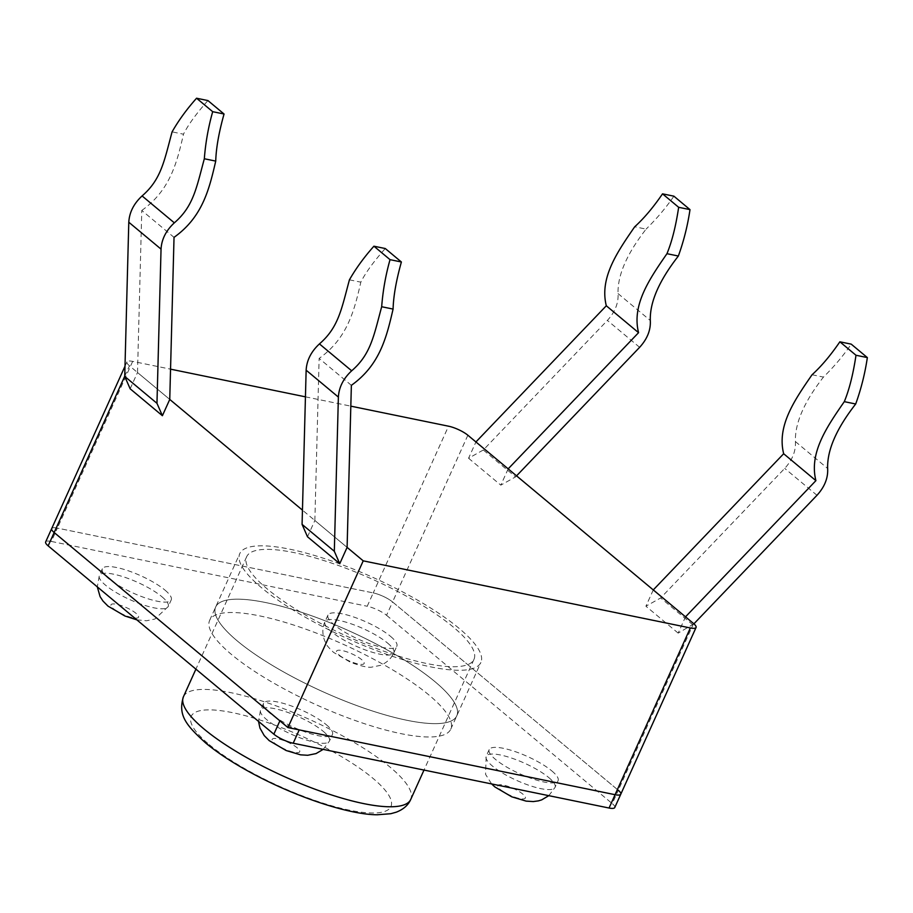 <?xml version="1.0" encoding="UTF-8"?>
<svg xmlns="http://www.w3.org/2000/svg" width="913" height="913" viewBox="0 0 913 913"><rect width="100%" height="100%" fill="white"/><g stroke="black" fill="none" stroke-linecap="round" stroke-linejoin="round"><path stroke-width="0.68" stroke-dasharray="4.57 3.42" d="M620.794 794.184A15.122 3.789 24.3 0 0 618.295 790.281L693.572 623.556M130.16 388.801L137.509 372.515L169.75 399.426L129.452 365.793A15.122 3.789 -155.7 0 1 126.953 361.89A15.122 3.789 -155.7 0 1 132.67 361.377L170.548 369.16M305.433 396.835L350.82 406.148M307.498 536.776L314.859 520.49L347.1 547.389L302.454 510.139M132.67 361.377L57.393 528.113A15.122 3.789 24.3 0 0 51.676 528.616A15.122 3.789 -155.7 0 1 57.393 528.113L373.246 592.914A15.122 3.789 -155.7 0 1 392.579 601.964A15.122 3.789 24.3 0 0 373.246 592.914L448.523 426.188M453.384 627.14A124.704 31.225 24.3 0 0 331.59 563.093A124.704 31.225 24.3 0 0 246.658 556.725A124.704 31.225 24.3 0 0 347.476 636.509A124.704 31.225 24.3 0 0 473.984 659.369A124.704 31.225 24.3 0 0 453.384 627.14M459.022 628.304A132.271 33.119 24.3 0 0 329.844 560.365A132.271 33.119 24.3 0 0 239.777 553.62A132.271 33.119 24.3 0 0 346.689 638.233A132.271 33.119 24.3 0 0 480.866 662.484A132.271 33.119 24.3 0 0 459.022 628.304M434.942 681.657A132.271 33.119 24.3 0 0 305.752 613.719A132.271 33.119 24.3 0 0 215.685 606.974A132.271 33.119 24.3 0 0 322.609 691.586A132.271 33.119 24.3 0 0 456.785 715.826A132.271 33.119 24.3 0 0 434.942 681.657A132.271 33.119 -155.7 0 1 456.785 715.826A132.271 33.119 -155.7 0 1 322.609 691.586A132.271 33.119 -155.7 0 1 215.685 606.974A132.271 33.119 -155.7 0 1 305.752 613.719A132.271 33.119 -155.7 0 1 434.942 681.657M467.867 435.227L392.579 601.964L618.295 790.281L392.579 601.964L386.564 615.294A15.122 3.789 24.3 0 0 367.22 606.255L373.246 592.914L57.393 528.113L51.368 541.443A15.122 3.789 24.3 0 0 45.65 541.957M614.769 807.526A15.122 3.789 24.3 0 0 612.269 803.623L618.295 790.281M299.224 729.886A15.122 3.789 -155.7 0 1 279.88 720.848M51.368 541.443L367.22 606.255M428.916 694.987A132.271 33.119 24.3 0 0 299.726 627.06A132.271 33.119 24.3 0 0 209.659 620.315A132.271 33.119 24.3 0 0 316.583 704.927A132.271 33.119 24.3 0 0 450.76 729.167A132.271 33.119 24.3 0 0 428.916 694.987M386.564 615.294L612.269 803.623M326.215 724.637A37.787 9.461 -155.7 0 1 332.458 734.406A37.787 9.461 -155.7 0 1 294.123 727.478A37.787 9.461 -155.7 0 1 263.572 703.295A37.787 9.461 -155.7 0 1 289.307 705.224A37.787 9.461 -155.7 0 1 326.215 724.637M551.829 770.926A37.787 9.461 -155.7 0 1 558.071 780.695A37.787 9.461 -155.7 0 1 519.737 773.768A37.787 9.461 -155.7 0 1 489.185 749.596A37.787 9.461 -155.7 0 1 514.921 751.525A37.787 9.461 -155.7 0 1 551.829 770.926M164.991 590.118A37.787 9.461 -155.7 0 1 171.233 599.887A37.787 9.461 -155.7 0 1 132.899 592.959A37.787 9.461 -155.7 0 1 102.347 568.788A37.787 9.461 -155.7 0 1 128.082 570.716A37.787 9.461 -155.7 0 1 164.991 590.118M390.604 636.418A37.787 9.461 -155.7 0 1 396.847 646.176A37.787 9.461 -155.7 0 1 358.512 639.248A37.787 9.461 -155.7 0 1 327.961 615.077A37.787 9.461 -155.7 0 1 353.696 617.005A37.787 9.461 -155.7 0 1 390.604 636.418M508.164 468.86L500.815 485.145L515.56 476.894L483.319 449.995L607.385 320.417C615.042 312.018 618.603 303.082 618.055 293.598C617.473 275.327 626.832 253.837 646.107 229.117L634.706 226.778M515.56 476.894L516.553 475.856M673.885 196.169C666.159 207.513 656.892 218.504 646.107 229.117M483.319 449.995L468.574 458.246L475.924 441.96M468.574 458.246L500.815 485.145M207.924 100.567C196.318 113.611 188.169 124.819 183.49 134.2L172.089 131.86M137.509 372.515L141.777 210.458L174.029 237.357M141.777 210.458C170.297 190.132 176.974 162.411 183.49 134.2M653.274 589.924L645.913 606.209L660.67 597.958L784.724 468.392C792.393 459.992 795.953 451.045 795.406 441.572C794.824 423.301 804.17 401.811 823.458 377.092C834.242 366.467 843.498 355.488 851.224 344.144M812.056 374.752L823.458 377.092M693.903 623.83L678.165 633.12L685.515 616.834M678.165 633.12L645.913 606.209M692.91 624.869L660.67 597.958M349.428 279.823L360.829 282.163C365.52 272.793 373.668 261.575 385.275 248.53M351.368 385.332L319.128 358.421C347.648 338.095 354.324 310.374 360.829 282.163M314.859 520.49L319.128 358.421M124.727 376.236L129.452 365.793M209.282 744.654A109.594 27.436 24.3 0 0 382.57 812.056A109.594 27.436 24.3 0 0 281.341 727.604A109.594 27.436 24.3 0 0 209.282 744.654M183.422 696.779A124.704 31.225 -155.7 0 1 268.354 703.136A124.704 31.225 -155.7 0 1 390.148 767.194A124.704 31.225 -155.7 0 1 410.747 799.423M323.202 731.302A37.787 9.461 -155.7 0 1 329.433 741.094A37.787 9.461 -155.7 0 1 303.664 739.131A37.787 9.461 -155.7 0 1 266.801 719.729A37.787 9.461 -155.7 0 1 260.57 709.949A37.787 9.461 -155.7 0 1 286.34 711.912A37.787 9.461 -155.7 0 1 323.202 731.302M274.687 743.216A15.122 3.789 24.3 0 0 298.597 752.506A15.122 3.789 24.3 0 0 284.628 740.865A15.122 3.789 24.3 0 0 274.687 743.216M548.816 777.602A37.787 9.461 -155.7 0 1 555.047 787.383A37.787 9.461 -155.7 0 1 529.278 785.42A37.787 9.461 -155.7 0 1 492.415 766.03A37.787 9.461 -155.7 0 1 486.184 756.238A37.787 9.461 -155.7 0 1 511.953 758.201A37.787 9.461 -155.7 0 1 548.816 777.602M500.301 789.505A15.122 3.789 24.3 0 0 524.199 798.807A15.122 3.789 24.3 0 0 510.241 787.154A15.122 3.789 24.3 0 0 500.301 789.505M161.989 596.794A37.787 9.461 -155.7 0 1 168.209 606.574A37.787 9.461 -155.7 0 1 142.439 604.611A37.787 9.461 -155.7 0 1 105.577 585.222A37.787 9.461 -155.7 0 1 99.346 575.43A37.787 9.461 -155.7 0 1 125.115 577.393A37.787 9.461 -155.7 0 1 161.989 596.794M113.463 608.697A15.122 3.789 24.3 0 0 137.372 617.998A15.122 3.789 24.3 0 0 123.403 606.346A15.122 3.789 24.3 0 0 113.463 608.697M387.591 643.083A37.787 9.461 -155.7 0 1 393.823 652.875A37.787 9.461 -155.7 0 1 368.053 650.901A37.787 9.461 -155.7 0 1 331.191 631.511A37.787 9.461 -155.7 0 1 324.96 621.719A37.787 9.461 -155.7 0 1 350.729 623.693A37.787 9.461 -155.7 0 1 387.591 643.083M339.077 654.986A15.122 3.789 24.3 0 0 362.975 664.287A15.122 3.789 24.3 0 0 349.017 652.635A15.122 3.789 24.3 0 0 339.077 654.986M618.055 293.598L650.307 320.497M639.625 347.328L607.385 320.417M816.975 495.291L784.724 468.392M795.406 441.572L827.646 468.472M126.953 361.89L125.001 366.216M246.658 556.725L195.907 669.138M473.984 659.369L423.997 770.058M450.76 729.167L480.866 662.484M209.659 620.315L239.777 553.62M323.191 749.379L329.445 741.071L332.458 734.406M263.572 703.295L260.559 709.972L258.527 721.384M548.804 795.668L555.058 787.36L558.071 780.695M489.185 749.596L486.173 756.261L485.568 774.372L491.628 783.936M136.824 619.847L146.491 620.76L154.845 619.071L168.22 606.552L171.233 599.887M102.347 568.788L99.334 575.452L97.303 586.865M327.961 615.077L324.948 621.742C322.403 627.254 322.198 633.291 324.343 639.853L325.713 642.957C326.249 644.829 328.874 647.979 333.587 652.396L350.501 662.279C361.48 666.285 368.681 667.882 372.093 667.049L380.447 665.36C386.895 662.644 391.357 658.467 393.834 652.852L396.847 646.176"/><path stroke-width="1.37" d="M350.82 406.148L448.523 426.188A15.122 3.789 -155.7 0 1 467.867 435.227L693.572 623.556A15.122 3.789 -155.7 0 1 696.071 627.459A15.122 3.789 -155.7 0 1 690.354 627.961L615.077 794.698A15.122 3.789 24.3 0 0 620.794 794.184A15.122 3.789 -155.7 0 1 615.077 794.698L287.937 727.57L54.164 532.519A15.122 3.789 -155.7 0 1 51.676 528.616A15.122 3.789 24.3 0 0 54.164 532.519L124.727 376.236M690.354 627.961L363.226 560.844L287.937 727.57M170.548 369.16L305.433 396.835M363.226 560.844L347.1 547.389L351.368 385.332C379.888 364.995 386.564 337.274 393.081 309.073L381.68 306.734C382.889 290.779 385.674 275.087 390.034 259.657L401.389 261.985C396.219 280.405 393.457 296.097 393.081 309.073M302.454 510.139L169.75 399.426L174.029 237.357C202.549 217.032 209.214 189.311 215.73 161.099C216.107 148.134 218.88 132.431 224.05 114.011L212.695 111.683C208.335 127.112 205.539 142.805 204.329 158.759L215.73 161.099M609.051 808.028L293.199 743.228L299.224 729.886L615.077 794.698L609.051 808.028A15.122 3.789 24.3 0 0 614.769 807.526L620.794 794.184A15.122 3.789 -155.7 0 0 618.295 790.281M273.854 734.178L279.88 720.848L54.164 532.519L48.149 545.86L273.854 734.178A15.122 3.789 24.3 0 0 293.199 743.228M125.001 366.216L45.65 541.957A15.122 3.789 24.3 0 0 48.149 545.86M666.958 253.688C649.052 279.561 631.682 305.079 638.564 332.674L508.164 468.86L475.924 441.96L606.312 305.775C599.43 278.18 616.8 252.65 634.706 226.778C643.996 218.355 653.274 207.377 662.53 193.841L678.656 207.297C675.825 226.196 671.934 241.66 666.958 253.688L678.359 256.028C659.072 280.748 649.725 302.237 650.307 320.497C650.855 329.981 647.294 338.928 639.625 347.328L516.553 475.856M662.53 193.841L673.885 196.169L690 209.625L678.656 207.297M606.312 305.775L638.564 332.674M678.359 256.028C683.791 240.941 687.672 225.465 690 209.625M142.086 195.941C133.8 203.61 129.372 212.364 128.79 222.224L161.042 249.123C161.612 239.274 166.04 230.51 174.337 222.84L142.086 195.941C161.202 179.439 164.146 161.179 172.089 131.86C178.651 120.368 186.811 109.161 196.569 98.227L207.924 100.567L224.05 114.011M161.042 249.123L156.968 403.318L162.4 415.712L169.75 399.426M204.329 158.759C196.386 188.078 193.442 206.338 174.337 222.84M156.968 403.318L124.727 376.418L128.79 222.224M196.569 98.227L212.695 111.683M124.727 376.418L130.16 388.801L162.4 415.712M855.698 403.991L844.297 401.652C849.273 389.623 853.176 374.159 855.995 355.26L867.35 357.588C865.01 373.44 861.13 388.904 855.698 403.991C836.422 428.711 827.064 450.2 827.646 468.472C828.194 477.956 824.633 486.891 816.975 495.291L693.903 623.83M867.35 357.588L851.224 344.144L839.869 341.804C830.613 355.34 821.346 366.318 812.056 374.752C794.15 400.624 776.78 426.143 783.662 453.738L653.274 589.924L685.515 616.834L815.902 480.649C809.021 453.053 826.391 427.524 844.297 401.652M855.995 355.26L839.869 341.804M815.902 480.649L783.662 453.738M347.1 547.389L339.75 563.675L334.318 551.281L338.381 397.087C338.963 387.238 343.391 378.473 351.676 370.804C370.792 354.312 373.737 336.041 381.68 306.734M401.389 261.985L385.275 248.53L373.919 246.202C364.161 257.135 356.002 268.342 349.428 279.823C341.485 309.142 338.54 327.402 319.436 343.904C311.15 351.573 306.711 360.338 306.14 370.187L302.077 524.382L307.498 536.776L339.75 563.675M334.318 551.281L302.077 524.382M390.034 259.657L373.919 246.202M204.021 729.008A124.704 31.225 -155.7 0 1 183.422 696.779C177.681 715.484 186.389 725.39 205.619 742.931C218.196 753.351 234.185 763.747 253.597 774.121C299.179 798.464 350.615 814.784 377.297 814.773L390.787 813.711L396.333 812.159C403.466 809.352 408.271 805.106 410.747 799.423A124.704 31.225 -155.7 0 1 325.827 793.055A124.704 31.225 -155.7 0 1 204.021 729.008M351.676 370.804L319.436 343.904M306.14 370.187L338.381 397.087M696.071 627.459L620.794 794.184M195.907 669.138L183.422 696.779M423.997 770.058L410.747 799.423M258.527 721.384L259.954 728.083L264.234 735.604L269.198 740.614L286.111 750.509L300.548 754.834L307.715 755.279L316.058 753.579L323.191 749.379M491.628 783.936L494.812 786.903L511.714 796.798L526.15 801.123L533.318 801.568L538.396 800.872L541.671 799.879L548.804 795.668M97.303 586.865L100.11 596.668L103.009 601.085L107.974 606.095L124.887 615.99L136.824 619.847"/></g></svg>
